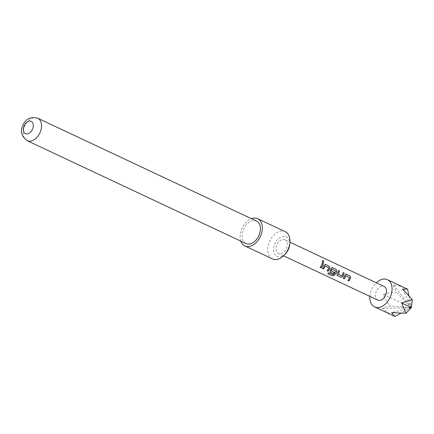 <?xml version="1.0" encoding="UTF-8"?>
<svg xmlns="http://www.w3.org/2000/svg" width="434" height="434" viewBox="0 0 434 434"><rect width="100%" height="100%" fill="white"/><g stroke="black" fill="none" stroke-linecap="round" stroke-linejoin="round"><path stroke-width="0.33" stroke-dasharray="2.17 1.63" d="M322.885 260.622C322.077 260.785 322.066 261.366 322.853 262.364L323.211 262.391M240.832 241.13A15.044 10.047 115.2 0 1 242.129 228.1A15.044 10.047 115.2 0 1 251.389 218.665M272.46 258.908A15.044 10.047 115.2 0 1 269.742 241.082A15.044 10.047 115.2 0 1 285.263 231.68M285.512 253.744A10.904 7.286 115.2 0 1 275.65 255.528A10.904 7.286 115.2 0 1 275.037 243.55A10.904 7.286 115.2 0 1 284.655 236.286A10.904 7.286 115.2 0 1 289.614 245.026M256.527 221.08A12.412 8.289 -64.8 0 0 243.724 228.837A12.412 8.289 -64.8 0 0 245.969 243.545M284.829 239.785A7.524 5.024 115.2 0 1 284.85 239.796A7.524 5.024 115.2 0 1 286.201 248.725A7.524 5.024 115.2 0 1 278.471 253.423A7.524 5.024 115.2 0 1 278.449 253.413A7.524 5.024 115.2 0 1 277.093 244.483A7.524 5.024 115.2 0 1 284.829 239.785L289.934 242.188M377.732 300.089A7.524 5.024 115.2 0 1 376.408 291.154A7.524 5.024 115.2 0 1 384.133 286.473M369.882 296.395A15.044 10.047 115.2 0 1 376.283 282.784M407.58 289.185C402.367 286.765 397.663 285.306 393.47 284.818C393.714 286.44 394.723 288.952 396.502 292.359C391.132 292.413 386.765 293.134 383.406 294.523C384.497 298.001 386.743 301.825 390.144 305.992C386.406 306.789 383.846 307.603 382.457 308.433C385.528 311.335 389.667 314.01 394.864 316.451M408.904 295.652L411.356 307.581L402.595 289.028M393.47 284.818L411.356 307.581L391.582 312.643M383.406 294.523L411.356 307.581L396.502 292.359M382.457 308.433L411.356 307.581L390.144 305.992M411.356 307.581L400.837 313.239M322.191 262.901A7.373 4.92 115.2 0 1 320.091 267.393L320.156 267.48M325.18 265.966L328.722 267.604M328.657 267.713A7.373 4.92 115.2 0 1 327.008 270.642L327.073 270.729M325.457 264.436L324.182 265.358M324.084 265.337A7.373 4.92 115.2 0 1 322.364 268.462L322.429 268.543M331.983 269.161L335.46 270.908A7.373 4.92 115.2 0 1 333.122 274.613L328.777 272.671A7.373 4.92 115.2 0 1 327.703 273.572L327.73 273.691M332.373 267.686L331.099 268.608M330.996 268.586A7.373 4.92 115.2 0 1 330.084 270.539L330.166 270.604M330.084 270.539L330.274 272.178M331.153 270.93L334.18 272.357A7.373 4.92 115.2 0 1 334.169 272.373L334.261 272.416M342.941 272.655A7.373 4.92 115.2 0 1 341.748 275.802L341.829 275.856M341.629 275.856L338.189 274.239M338.292 270.469A7.373 4.92 115.2 0 1 337.001 273.794L337.082 273.854M337.001 273.794L337.185 275.427M345.931 275.72L349.468 277.359M349.408 277.467A7.373 4.92 115.2 0 1 347.759 280.397L347.824 280.483M346.202 274.19L344.927 275.113M344.829 275.091A7.373 4.92 115.2 0 1 343.11 278.216L343.175 278.297M27.082 140.638A12.412 8.289 115.2 0 1 24.836 125.931A12.412 8.289 115.2 0 1 37.644 118.173M278.449 253.413L283.538 255.805"/><path stroke-width="0.65" d="M322.853 262.364C323.764 262.163 323.775 261.583 322.885 260.622L322.57 260.574M322.961 262.342C323.878 262.131 323.889 261.539 322.999 260.563C322.185 260.736 322.174 261.328 322.961 262.342L323.27 262.386M376.283 282.784A15.044 10.047 115.2 0 1 387.312 279.659A15.044 10.047 115.2 0 1 387.356 279.675A15.044 10.047 115.2 0 1 390.063 297.534A15.044 10.047 115.2 0 1 374.596 306.925A15.044 10.047 115.2 0 1 374.553 306.903A15.044 10.047 115.2 0 1 369.882 296.395M394.587 316.326L391.582 312.643L405.942 313.283L401.651 302.943L412.3 299.65L402.595 289.028L407.58 289.185L408.904 295.652M251.389 218.665A15.044 10.047 115.2 0 1 257.65 218.698A15.044 10.047 115.2 0 1 260.373 236.525A15.044 10.047 115.2 0 1 244.847 245.926A15.044 10.047 115.2 0 1 240.832 241.13M257.65 218.698L285.263 231.68A15.044 10.047 115.2 0 1 289.847 243.116A15.044 10.047 115.2 0 1 287.986 249.507A15.044 10.047 115.2 0 1 284.194 255.143A15.044 10.047 115.2 0 1 272.46 258.908L244.847 245.926M289.847 243.116L289.614 245.026A10.904 7.286 115.2 0 1 288.263 249.658A10.904 7.286 115.2 0 1 285.512 253.744L284.194 255.143M24.212 125.61A6.77 4.519 -64.8 0 0 25.454 133.639A6.77 4.519 -64.8 0 0 32.42 129.397A6.77 4.519 -64.8 0 0 31.177 121.368A6.77 4.519 -64.8 0 0 24.212 125.61M245.969 243.545A12.412 8.289 -64.8 0 0 258.772 235.787A12.412 8.289 -64.8 0 0 256.527 221.08L37.644 118.173A12.412 8.289 115.2 0 1 39.885 132.88A12.412 8.289 115.2 0 1 27.082 140.638L245.969 243.545M343.207 278.259L344.173 278.715A7.373 4.92 115.2 0 0 345.822 275.78L345.92 275.807A7.524 5.024 115.2 0 1 344.238 278.802L343.175 278.297A7.524 5.024 115.2 0 0 344.927 275.113L346.31 274.185L345.941 274.109M347.851 280.445L348.822 280.901A7.373 4.92 115.2 0 0 350.542 277.771L350.037 275.932L345.849 274.12M350.639 277.793A7.524 5.024 115.2 0 1 348.887 280.982L347.824 280.483A7.524 5.024 115.2 0 0 349.506 277.489L345.92 275.807M336.92 275.227L340.978 277.266L342.789 276.539A7.524 5.024 115.2 0 0 344.113 273.149L343.05 272.65A7.524 5.024 115.2 0 1 341.829 275.856L338.249 274.174A7.524 5.024 115.2 0 0 339.464 270.962L338.401 270.463A7.524 5.024 115.2 0 1 337.082 273.854L337.251 275.514L336.963 275.286M336.806 271.293L336.095 269.438L332.477 267.68L331.099 268.608A7.524 5.024 115.2 0 1 330.166 270.604L330.339 272.264L333.388 273.697A7.524 5.024 115.2 0 0 334.261 272.416L331.137 270.811A7.373 4.92 115.2 0 0 331.874 269.226L335.558 270.935A7.524 5.024 115.2 0 1 333.176 274.717L328.826 272.774A7.524 5.024 115.2 0 1 327.73 273.691L332.2 275.791L334.218 275.411A7.524 5.024 115.2 0 0 336.806 271.293L336.204 269.433L332.108 267.604M331.972 269.248A7.524 5.024 115.2 0 1 331.218 270.87L331.234 270.99M330.046 272.037L333.388 273.697M322.462 268.505L323.428 268.961A7.373 4.92 115.2 0 0 325.077 266.026L325.174 266.053A7.524 5.024 115.2 0 1 323.493 269.047L322.429 268.543A7.524 5.024 115.2 0 0 324.182 265.358L325.565 264.431L325.196 264.355M327.106 270.691L328.071 271.142A7.373 4.92 115.2 0 0 329.791 268.017L329.287 266.178L325.099 264.366M329.894 268.038A7.524 5.024 115.2 0 1 328.137 271.228L327.073 270.729A7.524 5.024 115.2 0 0 328.755 267.735L325.174 266.053M323.363 263.395A7.524 5.024 115.2 0 1 321.22 267.979L320.156 267.48A7.524 5.024 115.2 0 0 322.299 262.896L323.259 263.4A7.373 4.92 115.2 0 1 321.155 267.892L321.22 267.979M322.999 260.563L322.63 260.536M384.133 286.473A7.524 5.024 115.2 0 1 384.155 286.483A7.524 5.024 115.2 0 1 385.506 295.413A7.524 5.024 115.2 0 1 377.775 300.111A7.524 5.024 115.2 0 1 377.754 300.1A7.524 5.024 115.2 0 1 377.732 300.089M405.942 313.283L411.356 307.581L401.651 302.943M411.356 307.581L412.3 299.65M400.837 313.239L394.864 316.451M323.259 263.4L322.288 262.944M320.189 267.436L321.155 267.892M329.791 268.017L329.287 266.178M329.178 266.183L325.457 264.436M327.822 273.626L332.2 275.791M332.173 275.671L334.218 275.411M336.708 271.272A7.373 4.92 115.2 0 1 334.169 275.302M332.373 267.686L332.015 267.615M330.003 271.977L330.274 272.178M334.169 272.373A7.373 4.92 115.2 0 1 333.323 273.61M337.185 275.427L340.978 277.266M340.912 277.18L342.789 276.539M342.708 276.48A7.373 4.92 115.2 0 0 344.005 273.154L344.113 273.149M344.005 273.154L343.039 272.698M339.464 270.962L339.361 270.973A7.373 4.92 115.2 0 1 338.167 274.114L338.27 274.299M339.361 270.973L338.39 270.518M350.542 277.771L350.037 275.932M349.929 275.937L346.202 274.19M387.356 279.675L407.526 289.163M37.644 118.173C30.418 116.638 25.552 118.932 23.029 125.073C19.948 130.851 21.299 136.037 27.082 140.638M289.934 242.188L384.155 286.483M283.538 255.805L377.754 300.1M374.553 306.903L394.728 316.391"/></g></svg>
